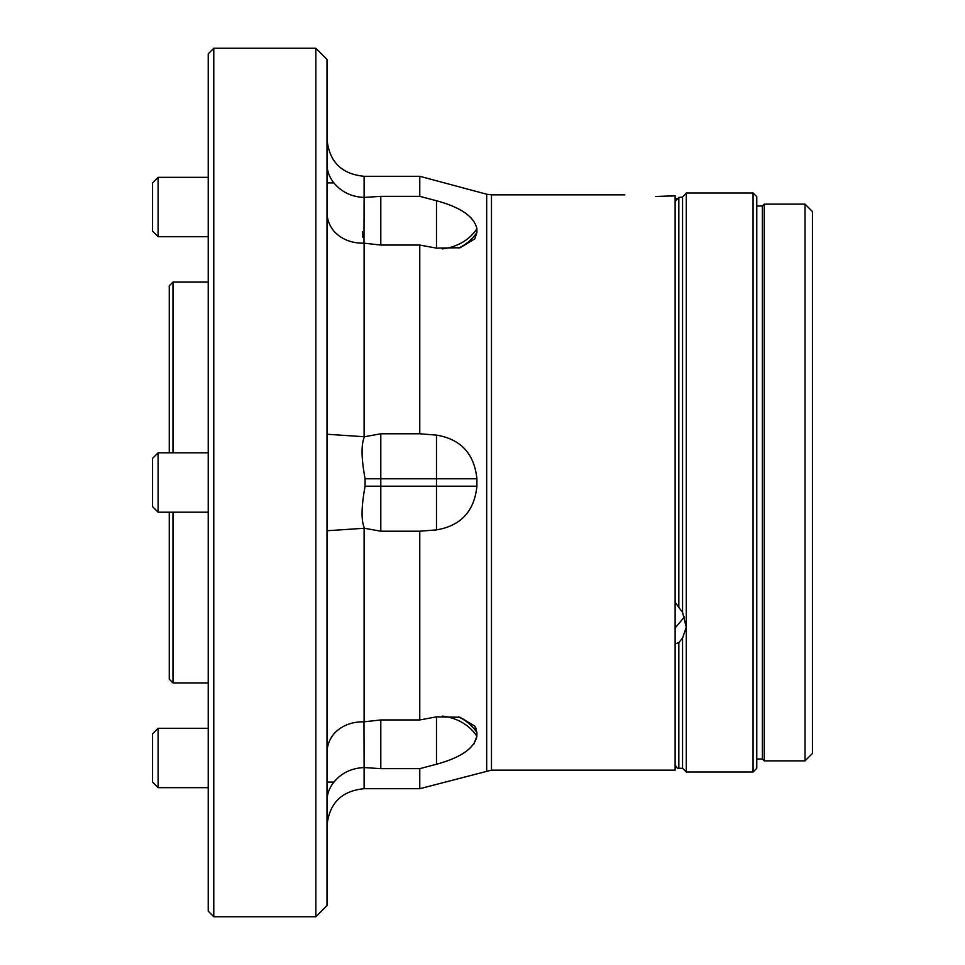 <?xml version="1.0" encoding="UTF-8"?>
<svg xmlns="http://www.w3.org/2000/svg" width="965" height="965" viewBox="0 0 965 965"><rect width="100%" height="100%" fill="white"/><g stroke="black" fill="none" stroke-linecap="round" stroke-linejoin="round"><path stroke-width="1.45" d="M213.784 916.75L208.223 911.177L208.223 53.823L213.784 48.25L213.784 916.75L315.857 916.75L315.857 48.25L213.784 48.25M315.857 48.25L326.99 59.384L326.99 905.616L315.857 916.75M624.837 194.858L491.475 194.858L491.475 770.142L675.126 770.142L675.126 195.811L655.452 196.486C615.96 194.713 615.96 194.713 655.452 196.486C615.96 194.713 615.96 194.713 655.452 196.486L665.995 196.293M326.99 800.998C327.026 794.099 329.342 787.79 333.914 782.084C341.465 772.965 351.525 768.128 364.107 767.573L363.974 721.82M326.99 530.75L364.468 528.253C361.079 520.798 361.284 506.782 365.096 486.215L365.096 478.785C361.284 458.254 361.079 444.238 364.468 436.747L326.99 434.25M363.974 243.18L364.107 197.427C351.55 196.884 341.489 192.047 333.914 182.916C329.355 177.222 327.038 170.914 326.99 164.002M364.468 197.427L380.801 196.341L419.775 196.341L419.775 176.293L364.107 176.293C341.562 174.098 329.186 161.722 326.99 139.177M419.775 196.341L436.482 200.744C460.836 207.391 474.31 216.727 476.903 228.741L476.903 232.456L474.792 238.898L460.064 247.74L436.482 248.138L419.775 245.05L380.801 245.05L364.107 243.18C351.525 243.337 341.465 239.332 333.914 231.166C329.342 225.46 327.038 219.152 326.99 212.252M364.468 436.747L380.801 433.792L419.775 433.792L419.775 245.05M419.775 433.792L436.482 435.106C460.824 439.171 474.298 453.731 476.903 478.785L476.903 486.215C474.346 511.221 460.872 525.78 436.482 529.894L419.775 531.208L380.801 531.208L364.468 528.253M671.097 196.064L675.126 195.811M337.774 778.019L333.914 782.084L326.99 782.084M491.475 770.142L419.775 788.707L419.775 768.659L380.801 768.659L364.468 767.573M380.801 768.659L380.801 719.95L364.107 721.82C351.55 721.651 341.489 725.656 333.914 733.834C329.355 739.528 327.038 745.836 326.99 752.748M380.801 719.95L419.775 719.95L419.775 531.208M362.333 231.6L362.9 237.33M419.775 719.95L436.482 716.862L460.028 717.248L474.792 726.102L476.903 732.544L476.903 736.259C474.346 748.249 460.872 757.585 436.482 764.256L419.775 768.659M473.719 744.449L476.903 736.259A46.392 40.18 0 0 0 442.247 716.102M476.071 728.454L474.792 726.102A46.392 46.392 0 0 0 474.732 726.006M753.074 193L756.777 196.715L756.777 768.285L753.074 772L753.074 193L686.26 193L686.26 772L753.074 772M805.027 204.134L812.458 211.552L812.458 753.448L805.027 760.866L805.027 204.134L764.208 204.134L764.208 760.866L805.027 760.866M764.208 760.866L762.35 759.009L762.35 205.991L756.777 205.991M675.126 201.456L678.841 197.439L678.841 607.431L682.557 612.341L682.557 197.101L686.26 193M675.126 643.86L678.841 642.642L678.841 768.285C677.937 769.238 676.694 767.995 675.126 764.582M686.055 193.229L685.138 194.255M684.113 195.388L682.557 197.101L678.841 197.439M678.841 607.431L675.126 602.196M678.841 768.285L682.557 768.285L682.557 638.058L686.26 627.25L682.557 612.341M675.126 628.022L684.39 616.937M682.557 638.058L678.841 642.642M172.976 512.198L172.976 682.918L169.261 679.215L169.261 512.198M208.223 452.802L158.115 452.802L158.115 512.198L152.542 506.625L152.542 458.375L158.115 452.802L169.261 452.802L169.261 285.785L172.976 282.082L172.976 452.802M675.126 198.573L676.381 198.573M158.115 236.727L152.542 231.166L152.542 182.916L158.115 177.343L158.115 236.727L208.223 236.727M158.115 787.657L152.542 782.084L152.542 733.834L158.115 728.273L158.115 787.657L208.223 787.657M486.674 770.782L486.674 194.218L419.775 176.293M333.914 182.916L326.99 182.916M419.775 788.707L364.107 788.707L364.107 767.573M364.107 721.82L364.107 528.253M364.107 436.747L364.107 243.18M380.801 433.792L380.801 478.785L365.096 478.785M380.801 531.208L380.801 478.785L476.903 478.785M476.903 486.215L365.096 486.215M364.107 197.427L364.107 176.293M380.801 196.341L380.801 245.05M476.903 228.741A46.392 40.18 0 0 1 442.247 248.898M436.482 200.744L436.482 248.138M436.482 435.106L436.482 529.894M476.903 732.544A46.392 40.18 0 0 0 458.556 716.911M476.903 232.456A46.392 40.18 0 0 1 458.556 248.089M436.482 764.256L436.482 716.862M364.107 788.707C341.562 790.902 329.186 803.278 326.99 825.823M491.475 194.858L486.674 194.218M762.35 759.009L756.777 759.009M762.35 205.991L764.208 204.134M682.557 768.285L686.26 772M208.223 682.918L172.976 682.918M208.223 282.082L172.976 282.082M158.115 512.198L208.223 512.198M158.115 177.343L208.223 177.343L158.115 177.343L152.542 182.916M158.115 728.273L208.223 728.273"/></g></svg>
